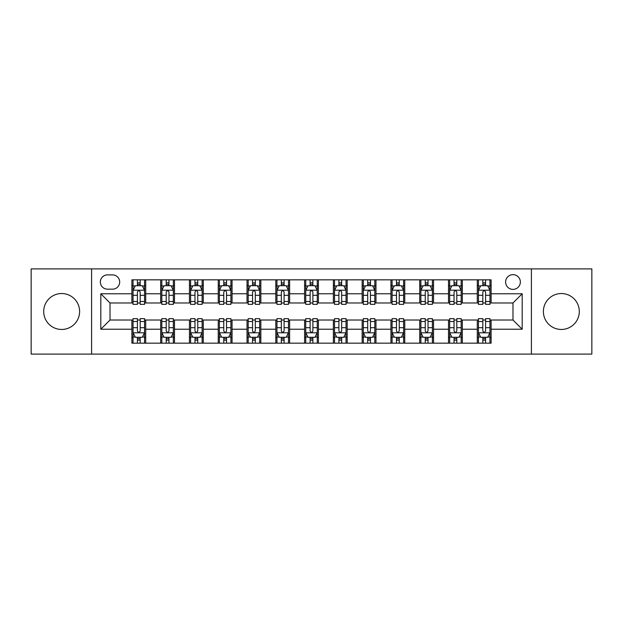 <?xml version="1.0" encoding="UTF-8"?>
<svg xmlns="http://www.w3.org/2000/svg" width="623" height="623" viewBox="0 0 623 623"><rect width="100%" height="100%" fill="white"/><g stroke="black" fill="none" stroke-linecap="round" stroke-linejoin="round"><path stroke-width="0.93" d="M561.339 293.542A17.958 17.958 0 0 0 543.381 311.5A17.958 17.958 0 0 0 561.339 329.458A17.958 17.958 0 0 0 579.304 311.5A17.958 17.958 0 0 0 561.339 293.542M61.661 293.542A17.958 17.958 0 0 0 43.696 311.5A17.958 17.958 0 0 0 61.661 329.458A17.958 17.958 0 0 0 79.619 311.5A17.958 17.958 0 0 0 61.661 293.542M512.986 274.657A7.367 7.367 0 0 0 505.611 282.024A7.367 7.367 0 0 0 512.986 289.391A7.367 7.367 0 0 0 520.353 282.024A7.367 7.367 0 0 0 512.986 274.657M531.403 354.098L591.85 354.098L591.85 268.902L531.403 268.902L531.403 354.098L91.597 354.098L91.597 268.902L31.15 268.902L31.15 354.098L91.597 354.098M107.483 289.165L112.553 289.165A7.141 7.141 0 0 0 119.686 282.024A7.141 7.141 0 0 0 112.553 274.891L107.483 274.891A7.141 7.141 0 0 0 100.342 282.024A7.141 7.141 0 0 0 107.483 289.165M531.403 268.902L91.597 268.902M131.889 329.232L100.809 329.232L100.809 293.768L131.889 293.768L131.889 302.98L110.014 302.98L110.014 320.02L131.889 320.02L131.889 343.164L491.111 343.164L491.111 320.02L512.986 320.02L512.986 302.98L491.111 302.98L491.111 293.768L522.191 293.768L522.191 329.232L491.111 329.232M491.111 293.768L491.111 279.836L131.889 279.836L131.889 293.768M477.296 279.836L477.296 302.98L478.441 302.98M482.817 302.98L485.582 302.98M489.958 302.98L491.111 302.98M477.296 302.98L461.176 302.98M448.505 279.836L448.505 302.98L449.658 302.98M454.035 302.98L456.799 302.98M448.505 302.98L432.393 302.98M419.723 279.836L419.723 302.98L420.875 302.98M425.252 302.98L428.017 302.98M419.723 302.98L403.611 302.98M390.94 279.836L390.94 302.98L392.093 302.98M396.469 302.98L399.234 302.98M390.94 302.98L374.82 302.98M362.158 279.836L362.158 302.98L363.31 302.98M367.687 302.98L370.451 302.98M362.158 302.98L346.038 302.98M333.375 279.836L333.375 302.98L334.528 302.98M338.904 302.98L341.669 302.98M333.375 302.98L317.255 302.98M304.592 279.836L304.592 302.98L305.745 302.98M310.122 302.98L312.878 302.98M304.592 302.98L288.472 302.98M275.81 279.836L275.81 302.98L276.962 302.98M281.331 302.98L284.096 302.98M275.81 302.98L259.69 302.98M247.027 279.836L247.027 302.98L248.18 302.98M252.549 302.98L255.313 302.98M247.027 302.98L230.907 302.98M218.245 279.836L218.245 302.98L219.389 302.98M223.766 302.98L226.531 302.98M218.245 302.98L202.125 302.98M189.462 279.836L189.462 302.98L190.607 302.98M194.983 302.98L197.748 302.98M189.462 302.98L173.342 302.98M160.672 279.836L160.672 302.98L161.824 302.98M166.201 302.98L168.965 302.98M160.672 302.98L144.559 302.98M131.889 302.98L133.042 302.98M137.418 302.98L140.183 302.98M131.889 320.02L133.042 320.02M137.418 320.02L140.183 320.02M144.559 320.02L145.704 320.02L145.704 343.164M161.824 320.02L145.704 320.02M166.201 320.02L168.965 320.02M173.342 320.02L174.495 320.02L174.495 343.164M190.607 320.02L174.495 320.02M194.983 320.02L197.748 320.02M202.125 320.02L203.277 320.02L203.277 343.164M219.389 320.02L203.277 320.02M223.766 320.02L226.531 320.02M230.907 320.02L232.06 320.02L232.06 343.164M248.18 320.02L232.06 320.02M252.549 320.02L255.313 320.02M259.69 320.02L260.842 320.02L260.842 343.164M276.962 320.02L260.842 320.02M281.331 320.02L284.096 320.02M288.472 320.02L289.625 320.02L289.625 343.164M305.745 320.02L289.625 320.02M310.122 320.02L312.878 320.02M317.255 320.02L318.408 320.02L318.408 343.164M334.528 320.02L318.408 320.02M338.904 320.02L341.669 320.02M346.038 320.02L347.19 320.02L347.19 343.164M363.31 320.02L347.19 320.02M367.687 320.02L370.451 320.02M374.82 320.02L375.973 320.02L375.973 343.164M392.093 320.02L375.973 320.02M396.469 320.02L399.234 320.02M403.611 320.02L404.755 320.02L404.755 343.164M420.875 320.02L404.755 320.02M425.252 320.02L428.017 320.02M432.393 320.02L433.538 320.02L433.538 343.164M449.658 320.02L433.538 320.02M454.035 320.02L456.799 320.02M461.176 320.02L462.328 320.02L462.328 343.164M478.441 320.02L462.328 320.02M482.817 320.02L485.582 320.02M489.958 320.02L491.111 320.02M145.704 279.836L145.704 302.98M131.889 285.599L133.042 285.599M137.418 285.599L140.183 285.599M144.559 285.599L145.704 285.599M131.889 337.401L133.042 337.401M137.418 337.401L140.183 337.401M144.559 337.401L145.704 337.401M160.672 320.02L160.672 343.164M174.495 279.836L174.495 302.98M160.672 285.599L161.824 285.599M166.201 285.599L168.965 285.599M173.342 285.599L174.495 285.599M160.672 337.401L161.824 337.401M166.201 337.401L168.965 337.401M173.342 337.401L174.495 337.401M189.462 320.02L189.462 343.164M189.462 337.401L190.607 337.401M194.983 337.401L197.748 337.401M202.125 337.401L203.277 337.401M203.277 279.836L203.277 302.98M189.462 285.599L190.607 285.599M194.983 285.599L197.748 285.599M202.125 285.599L203.277 285.599M218.245 320.02L218.245 343.164M218.245 337.401L219.389 337.401M223.766 337.401L226.531 337.401M230.907 337.401L232.06 337.401M232.06 279.836L232.06 302.98M218.245 285.599L219.389 285.599M223.766 285.599L226.531 285.599M230.907 285.599L232.06 285.599M247.027 320.02L247.027 343.164M247.027 337.401L248.18 337.401M252.549 337.401L255.313 337.401M259.69 337.401L260.842 337.401M260.842 279.836L260.842 302.98M247.027 285.599L248.18 285.599M252.549 285.599L255.313 285.599M259.69 285.599L260.842 285.599M275.81 320.02L275.81 343.164M275.81 337.401L276.962 337.401M281.331 337.401L284.096 337.401M288.472 337.401L289.625 337.401M289.625 279.836L289.625 302.98M275.81 285.599L276.962 285.599M281.331 285.599L284.096 285.599M288.472 285.599L289.625 285.599M304.592 320.02L304.592 343.164M304.592 337.401L305.745 337.401M310.122 337.401L312.878 337.401M317.255 337.401L318.408 337.401M318.408 279.836L318.408 302.98M304.592 285.599L305.745 285.599M310.122 285.599L312.878 285.599M317.255 285.599L318.408 285.599M333.375 320.02L333.375 343.164M333.375 337.401L334.528 337.401M338.904 337.401L341.669 337.401M346.038 337.401L347.19 337.401M347.19 279.836L347.19 302.98M333.375 285.599L334.528 285.599M338.904 285.599L341.669 285.599M346.038 285.599L347.19 285.599M362.158 320.02L362.158 343.164M362.158 337.401L363.31 337.401M367.687 337.401L370.451 337.401M374.82 337.401L375.973 337.401M375.973 279.836L375.973 302.98M362.158 285.599L363.31 285.599M367.687 285.599L370.451 285.599M374.82 285.599L375.973 285.599M390.94 320.02L390.94 343.164M390.94 337.401L392.093 337.401M396.469 337.401L399.234 337.401M403.611 337.401L404.755 337.401M404.755 279.836L404.755 302.98M390.94 285.599L392.093 285.599M396.469 285.599L399.234 285.599M403.611 285.599L404.755 285.599M419.723 320.02L419.723 343.164M419.723 337.401L420.875 337.401M425.252 337.401L428.017 337.401M432.393 337.401L433.538 337.401M433.538 279.836L433.538 302.98M419.723 285.599L420.875 285.599M425.252 285.599L428.017 285.599M432.393 285.599L433.538 285.599M448.505 320.02L448.505 343.164M448.505 337.401L449.658 337.401M454.035 337.401L456.799 337.401M461.176 337.401L462.328 337.401M462.328 279.836L462.328 302.98M448.505 285.599L449.658 285.599M454.035 285.599L456.799 285.599M461.176 285.599L462.328 285.599M477.296 320.02L477.296 343.164M477.296 337.401L478.441 337.401M482.817 337.401L485.582 337.401M489.958 337.401L491.111 337.401M477.296 285.599L478.441 285.599M482.817 285.599L485.582 285.599M489.958 285.599L491.111 285.599M110.014 302.98L100.809 293.768M110.014 320.02L100.809 329.232M522.191 293.768L512.986 302.98M522.191 329.232L512.986 320.02M140.183 282.834L137.418 282.834M144.559 301.477L140.183 301.477L140.183 304.359L144.559 304.359L144.559 290.318L142.254 285.708L135.347 285.708L133.042 290.318L133.042 304.359L137.418 304.359L137.418 301.477L133.042 301.477M133.042 290.318L133.042 279.836M144.559 290.318L144.559 279.836M137.418 285.708L137.418 279.836M140.183 279.836L140.183 285.708M140.183 301.477L140.183 292.039C139.264 290.271 138.337 290.271 137.418 292.039L137.418 301.477M137.418 340.166L140.183 340.166M133.042 321.523L137.418 321.523L137.418 318.641L133.042 318.641L133.042 332.682L135.347 337.292L142.254 337.292L144.559 332.682L144.559 318.641L140.183 318.641L140.183 321.523L144.559 321.523M144.559 332.682L144.559 343.164M133.042 332.682L133.042 343.164M140.183 337.292L140.183 343.164M137.418 343.164L137.418 337.292M137.418 321.523L137.418 330.961C138.337 332.729 139.256 332.729 140.183 330.961L140.183 321.523M168.965 282.834L166.201 282.834M173.342 301.477L168.965 301.477L168.965 304.359L173.342 304.359L173.342 290.318L171.037 285.708L164.129 285.708L161.824 290.318L161.824 304.359L166.201 304.359L166.201 301.477L161.824 301.477M161.824 290.318L161.824 279.836M173.342 290.318L173.342 279.836M166.201 285.708L166.201 279.836M168.965 279.836L168.965 285.708M168.965 301.477L168.965 292.039C168.046 290.271 167.128 290.271 166.201 292.039L166.201 301.477M197.748 282.834L194.983 282.834M202.125 301.477L197.748 301.477L197.748 304.359L202.125 304.359L202.125 290.318L199.819 285.708L192.912 285.708L190.607 290.318L190.607 304.359L194.983 304.359L194.983 301.477L190.607 301.477M190.607 290.318L190.607 279.836M202.125 290.318L202.125 279.836M194.983 285.708L194.983 279.836M197.748 279.836L197.748 285.708M197.748 301.477L197.748 292.039C196.829 290.271 195.91 290.271 194.983 292.039L194.983 301.477M226.531 282.834L223.766 282.834M230.907 301.477L226.531 301.477L226.531 304.359L230.907 304.359L230.907 290.318L228.602 285.708L221.695 285.708L219.389 290.318L219.389 304.359L223.766 304.359L223.766 301.477L219.389 301.477M219.389 290.318L219.389 279.836M230.907 290.318L230.907 279.836M223.766 285.708L223.766 279.836M226.531 279.836L226.531 285.708M226.531 301.477L226.531 292.039C225.612 290.271 224.693 290.271 223.766 292.039L223.766 301.477M166.201 340.166L168.965 340.166M161.824 321.523L166.201 321.523L166.201 318.641L161.824 318.641L161.824 332.682L164.129 337.292L171.037 337.292L173.342 332.682L173.342 318.641L168.965 318.641L168.965 321.523L173.342 321.523M173.342 332.682L173.342 343.164M161.824 332.682L161.824 343.164M168.965 337.292L168.965 343.164M166.201 343.164L166.201 337.292M166.201 321.523L166.201 330.961C167.12 332.729 168.039 332.729 168.965 330.961L168.965 321.523M194.983 340.166L197.748 340.166M190.607 321.523L194.983 321.523L194.983 318.641L190.607 318.641L190.607 332.682L192.912 337.292L199.819 337.292L202.125 332.682L202.125 318.641L197.748 318.641L197.748 321.523L202.125 321.523M202.125 332.682L202.125 343.164M190.607 332.682L190.607 343.164M197.748 337.292L197.748 343.164M194.983 343.164L194.983 337.292M194.983 321.523L194.983 330.961C195.902 332.729 196.829 332.729 197.748 330.961L197.748 321.523M223.766 340.166L226.531 340.166M219.389 321.523L223.766 321.523L223.766 318.641L219.389 318.641L219.389 332.682L221.695 337.292L228.602 337.292L230.907 332.682L230.907 318.641L226.531 318.641L226.531 321.523L230.907 321.523M230.907 332.682L230.907 343.164M219.389 332.682L219.389 343.164M226.531 337.292L226.531 343.164M223.766 343.164L223.766 337.292M223.766 321.523L223.766 330.961C224.685 332.729 225.612 332.729 226.531 330.961L226.531 321.523M255.313 282.834L252.549 282.834M259.69 301.477L255.313 301.477L255.313 304.359L259.69 304.359L259.69 290.318L257.385 285.708L250.477 285.708L248.18 290.318L248.18 304.359L252.549 304.359L252.549 301.477L248.18 301.477M248.18 290.318L248.18 279.836M259.69 290.318L259.69 279.836M252.549 285.708L252.549 279.836M255.313 279.836L255.313 285.708M255.313 301.477L255.313 292.039C254.394 290.271 253.475 290.271 252.549 292.039L252.549 301.477M252.549 340.166L255.313 340.166M248.18 321.523L252.549 321.523L252.549 318.641L248.18 318.641L248.18 332.682L250.477 337.292L257.385 337.292L259.69 332.682L259.69 318.641L255.313 318.641L255.313 321.523L259.69 321.523M259.69 332.682L259.69 343.164M248.18 332.682L248.18 343.164M255.313 337.292L255.313 343.164M252.549 343.164L252.549 337.292M252.549 321.523L252.549 330.961C253.475 332.729 254.394 332.729 255.313 330.961L255.313 321.523M284.096 282.834L281.331 282.834M288.472 301.477L284.096 301.477L284.096 304.359L288.472 304.359L288.472 290.318L286.167 285.708L279.26 285.708L276.962 290.318L276.962 304.359L281.331 304.359L281.331 301.477L276.962 301.477M276.962 290.318L276.962 279.836M288.472 290.318L288.472 279.836M281.331 285.708L281.331 279.836M284.096 279.836L284.096 285.708M284.096 301.477L284.096 292.039C283.177 290.271 282.258 290.271 281.331 292.039L281.331 301.477M281.331 340.166L284.096 340.166M276.962 321.523L281.331 321.523L281.331 318.641L276.962 318.641L276.962 332.682L279.26 337.292L286.167 337.292L288.472 332.682L288.472 318.641L284.096 318.641L284.096 321.523L288.472 321.523M288.472 332.682L288.472 343.164M276.962 332.682L276.962 343.164M284.096 337.292L284.096 343.164M281.331 343.164L281.331 337.292M281.331 321.523L281.331 330.961C282.258 332.729 283.177 332.729 284.096 330.961L284.096 321.523M312.878 282.834L310.122 282.834M317.255 301.477L312.878 301.477L312.878 304.359L317.255 304.359L317.255 290.318L314.958 285.708L308.042 285.708L305.745 290.318L305.745 304.359L310.122 304.359L310.122 301.477L305.745 301.477M305.745 290.318L305.745 279.836M317.255 290.318L317.255 279.836M310.122 285.708L310.122 279.836M312.878 279.836L312.878 285.708M312.878 301.477L312.878 292.039C311.959 290.271 311.041 290.271 310.122 292.039L310.122 301.477M310.122 340.166L312.878 340.166M305.745 321.523L310.122 321.523L310.122 318.641L305.745 318.641L305.745 332.682L308.042 337.292L314.958 337.292L317.255 332.682L317.255 318.641L312.878 318.641L312.878 321.523L317.255 321.523M317.255 332.682L317.255 343.164M305.745 332.682L305.745 343.164M312.878 337.292L312.878 343.164M310.122 343.164L310.122 337.292M310.122 321.523L310.122 330.961C311.041 332.729 311.959 332.729 312.878 330.961L312.878 321.523M341.669 282.834L338.904 282.834M346.038 301.477L341.669 301.477L341.669 304.359L346.038 304.359L346.038 290.318L343.74 285.708L336.833 285.708L334.528 290.318L334.528 304.359L338.904 304.359L338.904 301.477L334.528 301.477M334.528 290.318L334.528 279.836M346.038 290.318L346.038 279.836M338.904 285.708L338.904 279.836M341.669 279.836L341.669 285.708M341.669 301.477L341.669 292.039C340.742 290.271 339.823 290.271 338.904 292.039L338.904 301.477M338.904 340.166L341.669 340.166M334.528 321.523L338.904 321.523L338.904 318.641L334.528 318.641L334.528 332.682L336.833 337.292L343.74 337.292L346.038 332.682L346.038 318.641L341.669 318.641L341.669 321.523L346.038 321.523M346.038 332.682L346.038 343.164M334.528 332.682L334.528 343.164M341.669 337.292L341.669 343.164M338.904 343.164L338.904 337.292M338.904 321.523L338.904 330.961C339.823 332.729 340.742 332.729 341.669 330.961L341.669 321.523M370.451 282.834L367.687 282.834M374.82 301.477L370.451 301.477L370.451 304.359L374.82 304.359L374.82 290.318L372.523 285.708L365.615 285.708L363.31 290.318L363.31 304.359L367.687 304.359L367.687 301.477L363.31 301.477M363.31 290.318L363.31 279.836M374.82 290.318L374.82 279.836M367.687 285.708L367.687 279.836M370.451 279.836L370.451 285.708M370.451 301.477L370.451 292.039C369.525 290.271 368.606 290.271 367.687 292.039L367.687 301.477M367.687 340.166L370.451 340.166M363.31 321.523L367.687 321.523L367.687 318.641L363.31 318.641L363.31 332.682L365.615 337.292L372.523 337.292L374.82 332.682L374.82 318.641L370.451 318.641L370.451 321.523L374.82 321.523M374.82 332.682L374.82 343.164M363.31 332.682L363.31 343.164M370.451 337.292L370.451 343.164M367.687 343.164L367.687 337.292M367.687 321.523L367.687 330.961C368.606 332.729 369.525 332.729 370.451 330.961L370.451 321.523M399.234 282.834L396.469 282.834M403.611 301.477L399.234 301.477L399.234 304.359L403.611 304.359L403.611 290.318L401.305 285.708L394.398 285.708L392.093 290.318L392.093 304.359L396.469 304.359L396.469 301.477L392.093 301.477M392.093 290.318L392.093 279.836M403.611 290.318L403.611 279.836M396.469 285.708L396.469 279.836M399.234 279.836L399.234 285.708M399.234 301.477L399.234 292.039C398.315 290.271 397.388 290.271 396.469 292.039L396.469 301.477M396.469 340.166L399.234 340.166M392.093 321.523L396.469 321.523L396.469 318.641L392.093 318.641L392.093 332.682L394.398 337.292L401.305 337.292L403.611 332.682L403.611 318.641L399.234 318.641L399.234 321.523L403.611 321.523M403.611 332.682L403.611 343.164M392.093 332.682L392.093 343.164M399.234 337.292L399.234 343.164M396.469 343.164L396.469 337.292M396.469 321.523L396.469 330.961C397.388 332.729 398.307 332.729 399.234 330.961L399.234 321.523M428.017 282.834L425.252 282.834M432.393 301.477L428.017 301.477L428.017 304.359L432.393 304.359L432.393 290.318L430.088 285.708L423.181 285.708L420.875 290.318L420.875 304.359L425.252 304.359L425.252 301.477L420.875 301.477M420.875 290.318L420.875 279.836M432.393 290.318L432.393 279.836M425.252 285.708L425.252 279.836M428.017 279.836L428.017 285.708M428.017 301.477L428.017 292.039C427.098 290.271 426.171 290.271 425.252 292.039L425.252 301.477M425.252 340.166L428.017 340.166M420.875 321.523L425.252 321.523L425.252 318.641L420.875 318.641L420.875 332.682L423.181 337.292L430.088 337.292L432.393 332.682L432.393 318.641L428.017 318.641L428.017 321.523L432.393 321.523M432.393 332.682L432.393 343.164M420.875 332.682L420.875 343.164M428.017 337.292L428.017 343.164M425.252 343.164L425.252 337.292M425.252 321.523L425.252 330.961C426.171 332.729 427.09 332.729 428.017 330.961L428.017 321.523M456.799 282.834L454.035 282.834M461.176 301.477L456.799 301.477L456.799 304.359L461.176 304.359L461.176 290.318L458.871 285.708L451.963 285.708L449.658 290.318L449.658 304.359L454.035 304.359L454.035 301.477L449.658 301.477M449.658 290.318L449.658 279.836M461.176 290.318L461.176 279.836M454.035 285.708L454.035 279.836M456.799 279.836L456.799 285.708M456.799 301.477L456.799 292.039C455.88 290.271 454.961 290.271 454.035 292.039L454.035 301.477M454.035 340.166L456.799 340.166M449.658 321.523L454.035 321.523L454.035 318.641L449.658 318.641L449.658 332.682L451.963 337.292L458.871 337.292L461.176 332.682L461.176 318.641L456.799 318.641L456.799 321.523L461.176 321.523M461.176 332.682L461.176 343.164M449.658 332.682L449.658 343.164M456.799 337.292L456.799 343.164M454.035 343.164L454.035 337.292M454.035 321.523L454.035 330.961C454.954 332.729 455.872 332.729 456.799 330.961L456.799 321.523M485.582 282.834L482.817 282.834M489.958 301.477L485.582 301.477L485.582 304.359L489.958 304.359L489.958 290.318L487.653 285.708L480.746 285.708L478.441 290.318L478.441 304.359L482.817 304.359L482.817 301.477L478.441 301.477M478.441 290.318L478.441 279.836M489.958 290.318L489.958 279.836M482.817 285.708L482.817 279.836M485.582 279.836L485.582 285.708M485.582 301.477L485.582 292.039C484.663 290.271 483.744 290.271 482.817 292.039L482.817 301.477M482.817 340.166L485.582 340.166M478.441 321.523L482.817 321.523L482.817 318.641L478.441 318.641L478.441 332.682L480.746 337.292L487.653 337.292L489.958 332.682L489.958 318.641L485.582 318.641L485.582 321.523L489.958 321.523M489.958 332.682L489.958 343.164M478.441 332.682L478.441 343.164M485.582 337.292L485.582 343.164M482.817 343.164L482.817 337.292M482.817 321.523L482.817 330.961C483.736 332.729 484.663 332.729 485.582 330.961L485.582 321.523M160.672 329.232L145.704 329.232M160.672 293.768L145.704 293.768M189.462 293.768L174.495 293.768M189.462 329.232L174.495 329.232M218.245 293.768L203.277 293.768M218.245 329.232L203.277 329.232M247.027 293.768L232.06 293.768M247.027 329.232L232.06 329.232M275.81 293.768L260.842 293.768M275.81 329.232L260.842 329.232M304.592 293.768L289.625 293.768M304.592 329.232L289.625 329.232M333.375 293.768L318.408 293.768M333.375 329.232L318.408 329.232M362.158 293.768L347.19 293.768M362.158 329.232L347.19 329.232M390.94 293.768L375.973 293.768M390.94 329.232L375.973 329.232M419.723 293.768L404.755 293.768M419.723 329.232L404.755 329.232M448.505 293.768L433.538 293.768M448.505 329.232L433.538 329.232M477.296 293.768L462.328 293.768M477.296 329.232L462.328 329.232M144.497 290.201L133.104 290.201M133.042 285.988L135.207 285.988M142.394 285.988L144.559 285.988M137.418 295.302L133.042 295.302M144.559 295.302L140.183 295.302M140.183 284.298L137.418 284.298M133.104 332.799L144.497 332.799M144.559 337.012L142.394 337.012M135.207 337.012L133.042 337.012M140.183 327.698L144.559 327.698M133.042 327.698L137.418 327.698M137.418 338.702L140.183 338.702M173.28 290.201L161.887 290.201M161.824 285.988L163.989 285.988M171.177 285.988L173.342 285.988M166.201 295.302L161.824 295.302M173.342 295.302L168.965 295.302M168.965 284.298L166.201 284.298M202.062 290.201L190.669 290.201M190.607 285.988L192.772 285.988M199.96 285.988L202.125 285.988M194.983 295.302L190.607 295.302M202.125 295.302L197.748 295.302M197.748 284.298L194.983 284.298M230.853 290.201L219.452 290.201M219.389 285.988L221.554 285.988M228.742 285.988L230.907 285.988M223.766 295.302L219.389 295.302M230.907 295.302L226.531 295.302M226.531 284.298L223.766 284.298M161.887 332.799L173.28 332.799M173.342 337.012L171.177 337.012M163.989 337.012L161.824 337.012M168.965 327.698L173.342 327.698M161.824 327.698L166.201 327.698M166.201 338.702L168.965 338.702M190.669 332.799L202.062 332.799M202.125 337.012L199.96 337.012M192.772 337.012L190.607 337.012M197.748 327.698L202.125 327.698M190.607 327.698L194.983 327.698M194.983 338.702L197.748 338.702M219.452 332.799L230.853 332.799M230.907 337.012L228.742 337.012M221.554 337.012L219.389 337.012M226.531 327.698L230.907 327.698M219.389 327.698L223.766 327.698M223.766 338.702L226.531 338.702M259.635 290.201L248.234 290.201M248.18 285.988L250.345 285.988M257.525 285.988L259.69 285.988M252.549 295.302L248.18 295.302M259.69 295.302L255.313 295.302M255.313 284.298L252.549 284.298M248.234 332.799L259.635 332.799M259.69 337.012L257.525 337.012M250.345 337.012L248.18 337.012M255.313 327.698L259.69 327.698M248.18 327.698L252.549 327.698M252.549 338.702L255.313 338.702M288.418 290.201L277.017 290.201M276.962 285.988L279.127 285.988M286.307 285.988L288.472 285.988M281.331 295.302L276.962 295.302M288.472 295.302L284.096 295.302M284.096 284.298L281.331 284.298M277.017 332.799L288.418 332.799M288.472 337.012L286.307 337.012M279.127 337.012L276.962 337.012M284.096 327.698L288.472 327.698M276.962 327.698L281.331 327.698M281.331 338.702L284.096 338.702M317.2 290.201L305.8 290.201M305.745 285.988L307.91 285.988M315.09 285.988L317.255 285.988M310.122 295.302L305.745 295.302M317.255 295.302L312.878 295.302M312.878 284.298L310.122 284.298M305.8 332.799L317.2 332.799M317.255 337.012L315.09 337.012M307.91 337.012L305.745 337.012M312.878 327.698L317.255 327.698M305.745 327.698L310.122 327.698M310.122 338.702L312.878 338.702M345.983 290.201L334.582 290.201M334.528 285.988L336.693 285.988M343.873 285.988L346.038 285.988M338.904 295.302L334.528 295.302M346.038 295.302L341.669 295.302M341.669 284.298L338.904 284.298M334.582 332.799L345.983 332.799M346.038 337.012L343.873 337.012M336.693 337.012L334.528 337.012M341.669 327.698L346.038 327.698M334.528 327.698L338.904 327.698M338.904 338.702L341.669 338.702M374.766 290.201L363.365 290.201M363.31 285.988L365.475 285.988M372.655 285.988L374.82 285.988M367.687 295.302L363.31 295.302M374.82 295.302L370.451 295.302M370.451 284.298L367.687 284.298M363.365 332.799L374.766 332.799M374.82 337.012L372.655 337.012M365.475 337.012L363.31 337.012M370.451 327.698L374.82 327.698M363.31 327.698L367.687 327.698M367.687 338.702L370.451 338.702M403.548 290.201L392.147 290.201M392.093 285.988L394.258 285.988M401.446 285.988L403.611 285.988M396.469 295.302L392.093 295.302M403.611 295.302L399.234 295.302M399.234 284.298L396.469 284.298M392.147 332.799L403.548 332.799M403.611 337.012L401.446 337.012M394.258 337.012L392.093 337.012M399.234 327.698L403.611 327.698M392.093 327.698L396.469 327.698M396.469 338.702L399.234 338.702M432.331 290.201L420.938 290.201M420.875 285.988L423.04 285.988M430.228 285.988L432.393 285.988M425.252 295.302L420.875 295.302M432.393 295.302L428.017 295.302M428.017 284.298L425.252 284.298M420.938 332.799L432.331 332.799M432.393 337.012L430.228 337.012M423.04 337.012L420.875 337.012M428.017 327.698L432.393 327.698M420.875 327.698L425.252 327.698M425.252 338.702L428.017 338.702M461.113 290.201L449.72 290.201M449.658 285.988L451.823 285.988M459.011 285.988L461.176 285.988M454.035 295.302L449.658 295.302M461.176 295.302L456.799 295.302M456.799 284.298L454.035 284.298M449.72 332.799L461.113 332.799M461.176 337.012L459.011 337.012M451.823 337.012L449.658 337.012M456.799 327.698L461.176 327.698M449.658 327.698L454.035 327.698M454.035 338.702L456.799 338.702M489.896 290.201L478.503 290.201M478.441 285.988L480.606 285.988M487.793 285.988L489.958 285.988M482.817 295.302L478.441 295.302M489.958 295.302L485.582 295.302M485.582 284.298L482.817 284.298M478.503 332.799L489.896 332.799M489.958 337.012L487.793 337.012M480.606 337.012L478.441 337.012M485.582 327.698L489.958 327.698M478.441 327.698L482.817 327.698M482.817 338.702L485.582 338.702"/></g></svg>

